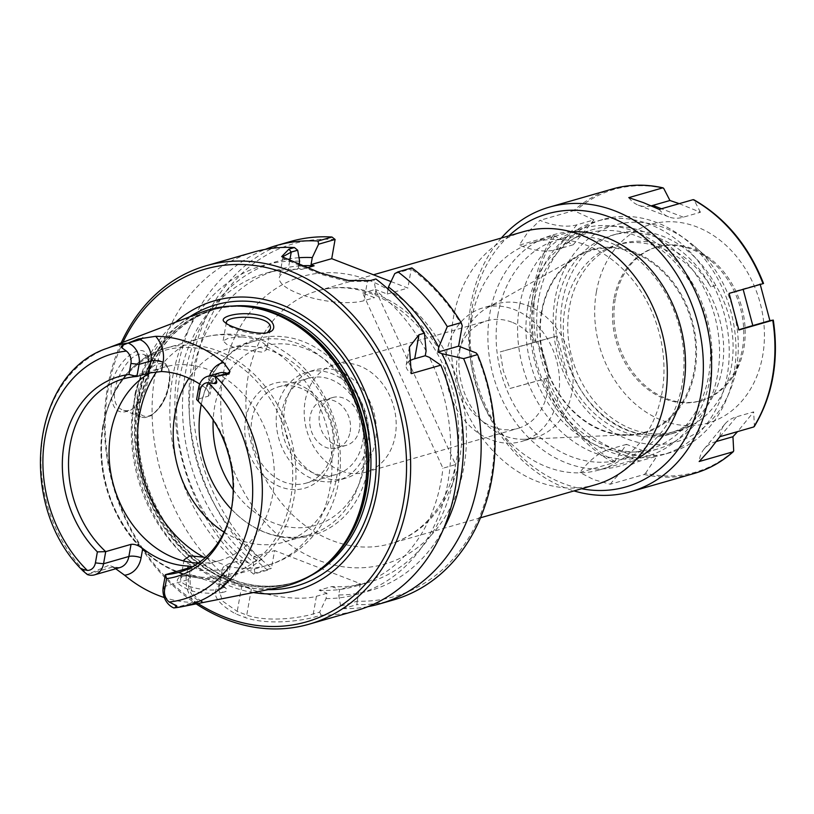 <?xml version="1.0" encoding="UTF-8"?>
<svg xmlns="http://www.w3.org/2000/svg" width="814" height="814" viewBox="0 0 814 814"><rect width="100%" height="100%" fill="white"/><g stroke="black" fill="none" stroke-linecap="round" stroke-linejoin="round"><path stroke-width="0.61" stroke-dasharray="4.07 3.05" d="M564.936 308.537A97.67 78.602 74 0 1 616.493 244.994A97.67 78.602 74 0 1 716.808 310.236A97.67 78.602 74 0 1 681.359 428.479A97.67 78.602 74 0 1 670.461 432.733A97.67 78.602 74 0 1 590.822 403.754A97.67 78.602 74 0 1 564.936 308.537M685.856 427.187L690.781 425.773A97.67 78.602 -106 0 0 715.781 285.449L710.846 286.864A97.67 78.602 -106 0 0 620.99 243.701A97.67 78.602 -106 0 0 572.425 359.289A97.67 78.602 -106 0 0 674.959 431.44A97.67 78.602 -106 0 0 685.856 427.187A103.592 83.364 -106 0 1 669.454 434.371A103.592 83.364 -106 0 1 560.704 357.845A103.592 83.364 -106 0 1 612.209 235.256A103.592 83.364 -106 0 1 710.846 286.864M715.781 285.449A103.592 83.364 -106 0 0 617.144 233.842A103.592 83.364 -106 0 0 565.638 356.43A103.592 83.364 -106 0 0 674.379 432.956A103.592 83.364 -106 0 0 690.781 425.773M566.778 372.558L557.02 335.958L539.926 340.873A75.173 1.068 165.1 0 1 500.193 351.882L503.276 370.665L509.951 388.482L549.694 377.472A75.173 1.068 -14.9 0 1 509.951 388.482M557.02 335.958L500.193 351.882M573.27 244.739L593.976 219.902L576.882 224.817A75.173 39.164 -140.2 0 1 539.906 220.34L527.96 232.102L519.2 245.177L553.082 235.439L573.27 244.739L556.176 249.654A75.173 39.164 39.8 0 1 519.2 245.177M593.976 219.902L573.789 210.602L539.906 220.34M679.232 203.653L700.416 212.261L683.322 217.175A75.173 38.095 -68.9 0 1 668.782 216.911A75.173 38.095 -68.9 0 1 659.238 209.402M700.416 212.261L694.169 200.132A147.12 118.396 -106 0 1 763.501 283.486L760.276 284.432M628.774 197.639A75.173 38.095 111.1 0 0 638.318 205.148A75.173 38.095 111.1 0 0 651.231 205.83M729.11 293.396A75.173 1.068 165.1 0 1 729.039 293.366A75.173 1.068 165.1 0 1 743.05 288.98L760.134 284.066M729.039 293.366L738.797 329.965A75.173 1.068 -14.9 0 0 738.868 329.996M719.861 436.701A75.173 39.164 -140.2 0 1 724.908 424.063A75.173 39.164 -140.2 0 1 736.558 416.788L753.652 411.884L737.586 431.603M716.34 441.493L715.852 441.626A75.173 39.164 39.8 0 0 704.202 448.901A75.173 39.164 39.8 0 0 699.155 461.538M753.744 426.963L754.405 425.976L753.652 411.884M596.438 291.585A103.368 83.191 -106 0 0 706.196 423.545A103.368 83.191 -106 0 0 736.06 255.911A103.368 83.191 -106 0 0 596.438 291.585M645.502 473.341L656.969 456.125L626.505 444.363L613.695 462.739L579.822 472.476L594.006 479.741L610.286 484.238L644.169 474.501L645.502 473.341A147.12 118.396 -106 0 0 733.699 450.814M610.286 484.238A75.173 38.095 -68.9 0 1 639.885 461.039L656.969 456.125M626.505 444.363L609.411 449.277A75.173 38.095 111.1 0 0 579.822 472.476M501.322 238.034A147.985 119.098 -106 0 0 471.062 303.459A147.985 119.098 -106 0 0 574.012 490.913M508.882 235.857A142.063 114.336 -106 0 0 472.446 306.268A142.063 114.336 -106 0 0 581.572 488.736M571.184 231.797A120.309 96.825 -106 0 0 489.947 313.014A120.309 96.825 -106 0 0 529.008 438.095A120.309 96.825 -106 0 0 636.528 459.096M498.076 313.889A114.398 92.063 -106 0 0 528.398 425.407A114.398 92.063 -106 0 0 621.682 459.35A114.398 92.063 -106 0 0 678.55 323.972A114.398 92.063 -106 0 0 558.475 239.469A114.398 92.063 -106 0 0 498.076 313.889M533.618 303.673A114.398 92.063 -106 0 0 563.939 415.191A114.398 92.063 -106 0 0 657.224 449.135A114.398 92.063 -106 0 0 714.092 313.756A114.398 92.063 -106 0 0 594.016 229.243A114.398 92.063 -106 0 0 533.618 303.673M532 300.366A121.347 97.66 -106 0 0 564.163 418.671A121.347 97.66 -106 0 0 663.115 454.67A121.347 97.66 -106 0 0 723.442 311.07A121.347 97.66 -106 0 0 596.062 221.418A121.347 97.66 -106 0 0 532 300.366M538.746 298.423A121.347 97.66 -106 0 0 570.909 416.727A121.347 97.66 -106 0 0 669.861 452.737A121.347 97.66 -106 0 0 730.199 309.127A121.347 97.66 -106 0 0 602.818 219.485A121.347 97.66 -106 0 0 538.746 298.423M555.138 298.412A112.688 90.69 -106 0 0 621.377 436.538A112.688 90.69 -106 0 0 733.363 381.186A112.688 90.69 -106 0 0 694.617 246.388A112.688 90.69 -106 0 0 555.138 298.412M613.878 299.277A79.914 64.316 -106 0 0 635.062 377.187A79.914 64.316 -106 0 0 700.223 400.895A79.914 64.316 -106 0 0 740.262 357.977A79.914 64.316 -106 0 0 712.789 262.383A79.914 64.316 -106 0 0 656.064 247.283A79.914 64.316 -106 0 0 613.878 299.277M615.303 298.87A79.914 64.316 -106 0 0 636.477 376.78A79.914 64.316 -106 0 0 701.637 400.488A79.914 64.316 -106 0 0 741.371 305.911A79.914 64.316 -106 0 0 657.488 246.876A79.914 64.316 -106 0 0 615.303 298.87M595.604 484.706A131.563 105.881 74 0 1 488.329 445.675A131.563 105.881 74 0 1 453.459 317.409A131.563 105.881 74 0 1 522.914 231.827M357.102 601.343L356.939 604.639L343.009 608.638L340.639 606.084L357.204 601.2A183.506 147.68 -106 0 0 476.139 352.93M357.204 601.2L360.327 583.658L274.633 550.579L271.418 568.264L254.945 572.995L253.683 574.145L267.603 570.146L271.418 568.264M335.124 239.54A183.506 147.68 -106 0 0 196.601 360.388A183.506 147.68 -106 0 0 271.51 568.121M391.015 281.552L407.885 288.075L411.253 268.874L394.759 273.616M462.24 325.732A183.506 147.68 -106 0 0 411.294 268.956M519.597 305.535A118.386 95.279 74 0 1 582.102 228.52A118.386 95.279 74 0 1 706.369 315.974A118.386 95.279 74 0 1 647.517 456.074A118.386 95.279 74 0 1 550.976 420.95A118.386 95.279 74 0 1 519.597 305.535M527.859 306.42A112.373 90.435 -106 0 0 647.191 449.877A112.373 90.435 -106 0 0 679.649 267.633A112.373 90.435 -106 0 0 527.859 306.42M471.56 319.342A118.386 95.279 74 0 1 534.065 242.328A118.386 95.279 74 0 1 658.343 329.782A118.386 95.279 74 0 1 599.48 469.882A118.386 95.279 74 0 1 502.94 434.757A118.386 95.279 74 0 1 471.56 319.342M541.514 311.691A95.401 76.781 -106 0 0 642.816 433.475A95.401 76.781 -106 0 0 670.38 278.764A95.401 76.781 -106 0 0 541.514 311.691M359.513 429.151A24.858 20.004 74 0 1 346.388 445.319A24.858 20.004 74 0 1 335.368 444.709A24.858 20.004 74 0 1 319.149 420.289A24.858 20.004 74 0 1 332.651 397.537A24.858 20.004 74 0 1 352.92 404.914A24.858 20.004 74 0 1 359.513 429.151M340.852 470.797A56.003 45.075 74 0 1 304.304 415.801A56.003 45.075 74 0 1 334.717 364.53A56.003 45.075 74 0 1 393.518 405.911A56.003 45.075 74 0 1 365.669 472.191A56.003 45.075 74 0 1 340.852 470.797M511.782 322.161A56.003 45.075 -106 0 0 486.965 320.767A56.003 45.075 -106 0 0 456.552 372.029A56.003 45.075 -106 0 0 493.101 427.035A56.003 45.075 -106 0 0 517.918 428.429A56.003 45.075 -106 0 0 548.331 377.157A56.003 45.075 -106 0 0 511.782 322.161M541.87 311.986A94.668 76.18 -106 0 0 629.71 434.707A94.668 76.18 -106 0 0 691.208 320.329A94.668 76.18 -106 0 0 578.367 256.074A94.668 76.18 -106 0 0 541.87 311.986M460.083 349.104A69.536 55.963 -106 0 0 524.623 439.255A69.536 55.963 -106 0 0 535.225 437.525A69.536 55.963 -106 0 0 569.79 355.24A69.536 55.963 -106 0 0 496.794 303.866A69.536 55.963 -106 0 0 486.904 308.038A69.536 55.963 -106 0 0 460.083 349.104M446.52 353.001A69.536 55.963 -106 0 0 464.947 420.797A69.536 55.963 -106 0 0 521.652 441.432A69.536 55.963 -106 0 0 556.227 359.137A69.536 55.963 -106 0 0 483.231 307.763A69.536 55.963 -106 0 0 446.52 353.001M362.647 293.06L375.305 289.428L455.606 464.601L442.938 468.233L362.647 293.06L374.542 297.659L375.793 290.629L373.829 279.629L367.409 281.471L346.672 281.339L320.726 274.287L284.208 258.903L283.303 257.845M319.688 612.097L321.123 615.211L315.639 616.788C300.692 621.255 266.585 625.315 244.902 617.429L235.277 613.715C212.79 600.62 209.229 589.926 224.583 581.634L234.005 579.019L227.594 580.86L218.691 589.407L222.558 601.058L237.22 611.395L246.744 615.069C267.033 622.415 299.145 618.162 313.278 613.949L319.688 612.097L326.027 598.575L326.974 593.253L319.119 590.211L331.776 586.568A162.79 131.003 -106 0 0 367.928 582.641A162.79 131.003 -106 0 0 455.606 464.601M331.776 586.568L339.642 589.611L338.695 594.932A171.062 137.668 -106 0 0 443.477 529.049M388.075 289.123L387.21 294.017L375.305 289.428M319.119 590.211A162.79 131.003 -106 0 0 355.27 586.284A162.79 131.003 -106 0 0 442.938 468.233M326.027 598.575A171.062 137.668 -106 0 0 429.334 357.315M321.123 615.211A186.467 150.061 -106 0 0 356.736 610.49M326.974 593.253L316.422 596.286A47.354 14.632 -169.9 0 1 251.323 589.346L241.809 585.663A47.354 14.632 -169.9 0 1 222.202 569.596A47.354 14.632 -169.9 0 1 230.738 563.196L241.29 560.164L240.344 565.486L234.005 579.019M267.603 570.146A186.467 150.061 74 0 1 189.326 384.605A186.467 150.061 74 0 1 290.445 241.524M253.683 574.145A186.467 150.061 74 0 1 175.03 395.777A186.467 150.061 74 0 1 265.272 249.369M393.467 599.938A186.467 150.061 74 0 1 356.939 604.639M367.979 606.654A186.467 150.061 74 0 1 343.009 608.638M411.884 267.877L411.253 268.874M387.21 294.017L407.885 288.075M148.789 376.862L148.911 360.388L144.556 354.863C127.605 346.652 100.244 403.195 123.229 410.083C126.506 411.314 129.884 410.694 133.374 408.241C141.117 403.876 148.158 383.709 148.789 376.862M220.502 589L224.308 587.25L223.83 586.243C220.482 583.2 191.819 572.252 183.496 575.569L180.83 578.184C177.32 586.721 210.399 592.511 220.502 589L222.812 592.297C218.986 593.437 201.923 594.027 192.511 591.045C177.951 585.805 173.83 581.043 180.148 576.77C189.621 572.954 222.242 584.788 226.445 588.807C227.625 590.567 226.414 591.727 222.812 592.297M202.045 312.118A143.376 115.385 -106 0 0 133.791 402.91A143.376 115.385 -106 0 0 281.074 587.067M174.43 607.865L203.5 602.35L199.44 600.783A17.043 13.716 74 0 1 188.573 579.527L190.73 567.399M187.759 568.253L186.498 575.315A25.926 20.869 -106 0 0 195.065 602.421L202.605 602.218A8.883 4.497 111.1 0 0 201.16 600.813A8.883 4.497 111.1 0 0 199.44 600.783L175.468 607.671M195.065 602.421A137.444 110.612 74 0 1 164.316 597.547M108.262 565.577L88.36 574.043L112.322 567.144A8.883 4.497 -68.9 0 1 114.041 567.175L119.882 567.572A17.043 13.716 74 0 1 112.322 567.144L115.751 568.762M88.36 574.043L87.332 574.552M205.545 557.366L227.279 566.168L227.35 568.365L223.891 570.004L200 570.624L184.117 561.06M267.389 332.641L265.924 333.292C257.489 336.955 231.39 328.988 227.462 324.674L226.557 323.555M242.226 336.915L228.815 337.993L223.097 340.883L226.933 344.546L237.881 348.901L262.678 352.238L266.239 350.02L266.453 346.276C262.963 341.097 254.884 337.983 242.226 336.915A118.386 95.279 -106 0 0 202.045 337.759A118.386 95.279 -106 0 0 156.603 371.683M147.873 375.519C147.192 383.109 139.336 405.291 130.881 410.042C116.819 416.096 110.246 408.109 111.172 386.06C115.608 360.46 143.712 339.153 147.985 357.254L147.873 375.519L148.789 376.851M253.714 252.086A186.467 150.061 -106 0 0 155.27 373.392A186.467 150.061 -106 0 0 230.067 580.056M121.154 342.959A186.467 150.061 -106 0 0 107.58 387.098A186.467 150.061 -106 0 0 196.154 603.876M375.875 278.978L373.829 279.629M299.623 261.223A171.062 137.668 -106 0 0 173.27 373.819A171.062 137.668 -106 0 0 240.344 565.486M298.921 265.161L298.372 268.254L287.82 271.286A47.354 14.632 10.1 0 0 279.283 277.686A47.354 14.632 10.1 0 0 310.51 297.527A47.354 14.632 10.1 0 0 363.99 300.692L374.542 297.659M198.016 603.51A183.506 147.68 74 0 1 108.272 388.502A183.506 147.68 74 0 1 122.924 342.287M253.358 592.551A150.478 121.103 74 0 1 134.829 398.758A150.478 121.103 74 0 1 175.631 322.181M254.945 572.995L253.001 561.843L253.958 556.522L274.633 550.579M251.923 419.485A50.071 40.293 74 0 1 278.357 386.915A50.071 40.293 74 0 1 330.911 423.901A50.071 40.293 74 0 1 306.023 483.16A50.071 40.293 74 0 1 265.191 468.304A50.071 40.293 74 0 1 251.923 419.485M245.716 418.834A54.579 43.925 -106 0 0 303.673 488.502A54.579 43.925 -106 0 0 319.444 399.989A54.579 43.925 -106 0 0 245.716 418.834M362.678 441.89A50.071 40.293 -106 0 0 349.409 393.081A50.071 40.293 -106 0 0 308.587 378.225A50.071 40.293 -106 0 0 282.153 410.795A50.071 40.293 -106 0 0 295.421 459.615A50.071 40.293 -106 0 0 336.253 474.47A50.071 40.293 -106 0 0 362.678 441.89M284.869 406.654A56.278 45.299 -106 0 0 299.786 461.518A56.278 45.299 -106 0 0 345.685 478.215A56.278 45.299 -106 0 0 373.667 411.609A56.278 45.299 -106 0 0 314.591 370.034A56.278 45.299 -106 0 0 284.869 406.654M350.132 431.847A24.858 20.004 -106 0 0 343.539 407.611A24.858 20.004 -106 0 0 323.27 400.234A24.858 20.004 -106 0 0 310.907 429.66A24.858 20.004 -106 0 0 337.006 448.026A24.858 20.004 -106 0 0 350.132 431.847M277.157 408.872A56.278 45.299 -106 0 0 292.073 463.736A56.278 45.299 -106 0 0 337.963 480.433A56.278 45.299 -106 0 0 365.944 413.838A56.278 45.299 -106 0 0 306.868 372.252A56.278 45.299 -106 0 0 277.157 408.872M209.544 375.793A25.926 20.869 -106 0 0 208.516 379.782L206.858 389.051L210.114 394.424L208.425 396.123L196.612 399.521A100.631 80.983 74 0 1 229.385 518.243A100.631 80.983 74 0 1 229.019 519.444M206.858 389.051A100.631 80.983 -106 0 0 199.715 384.035M198.27 563.125A100.631 80.983 -106 0 0 219.495 560.632A100.631 80.983 -106 0 0 269.526 441.544A100.631 80.983 -106 0 0 163.899 367.206A100.631 80.983 -106 0 0 150.773 372.578M201.262 404.446A100.631 80.983 74 0 1 253.948 341.32A100.631 80.983 74 0 1 335.999 371.174A100.631 80.983 74 0 1 362.678 469.281A100.631 80.983 74 0 1 309.544 534.747A100.631 80.983 74 0 1 231.39 509.238M224.074 532.112A100.631 80.983 -106 0 0 283.648 542.195A100.631 80.983 -106 0 0 333.679 423.107A100.631 80.983 -106 0 0 228.042 348.768A100.631 80.983 -106 0 0 188.99 378.235M409.3 361.08A47.354 14.632 10.1 0 0 406.155 365.171A47.354 14.632 10.1 0 0 411.324 373.646M338.695 594.932L340.639 606.084M426.098 350.987A171.062 137.668 -106 0 0 375.793 290.629M360.327 583.658L339.642 589.611M253.958 556.522L261.813 559.564L249.155 563.196L241.29 560.164M298.372 268.254L301.475 269.444A162.79 131.003 -106 0 0 265.323 273.382A162.79 131.003 -106 0 0 176.892 400.814A162.79 131.003 -106 0 0 249.155 563.196M301.475 269.444L306.39 268.04M300.61 265.832A162.79 131.003 -106 0 0 277.991 269.739A162.79 131.003 -106 0 0 189.55 397.171A162.79 131.003 -106 0 0 261.813 559.564M299.003 257.712A171.062 137.668 -106 0 0 184.615 377.828A171.062 137.668 -106 0 0 253.001 561.843M539.926 340.873L549.694 377.472M576.882 224.817L556.176 249.654M683.322 217.175L661.507 208.75M715.852 441.626L719.189 437.627M719.993 436.66L736.558 416.788M554.812 235.745A147.12 118.396 -106 0 0 536.294 285.175A147.12 118.396 -106 0 0 535.948 341.626M663.705 188.37A147.12 118.396 -106 0 0 575.518 210.907M754.405 425.976A147.12 118.396 -106 0 0 773.259 320.085M545.706 378.225A147.12 118.396 -106 0 0 615.038 461.579M644.169 474.501A147.985 119.098 -106 0 0 694.291 473.422M612.525 188.97A147.985 119.098 -106 0 0 573.789 210.602M553.082 235.439A147.985 119.098 -106 0 0 534.401 285.246A147.985 119.098 -106 0 0 534.076 342.145M609.411 449.277L639.885 461.039M543.833 378.744A147.985 119.098 -106 0 0 613.695 462.739M248.138 376.434A131.563 105.881 -106 0 0 283.007 504.69A131.563 105.881 -106 0 0 390.282 543.721A131.563 105.881 -106 0 0 455.687 388.034A131.563 105.881 -106 0 0 317.592 290.842A131.563 105.881 -106 0 0 248.138 376.434M223.331 373.789A149.603 120.401 74 0 1 425.407 322.161A149.603 120.401 74 0 1 382.193 564.784A149.603 120.401 74 0 1 223.331 373.789M224.583 581.634L227.594 580.86L230.738 563.196M241.809 585.663L237.22 611.395L235.277 613.715M251.323 589.346L246.744 615.069L244.902 617.429M316.422 596.286L313.278 613.949L315.639 616.788M135.022 394.281A29.599 14.998 -68.9 0 1 162.566 361.813A29.599 14.998 -68.9 0 1 168.783 384.574A29.599 14.998 -68.9 0 1 141.239 417.043A29.599 14.998 -68.9 0 1 135.022 394.281M137.464 394.546A27.818 14.103 111.1 0 0 157.244 410.256A27.818 14.103 111.1 0 0 165.283 365.14A27.818 14.103 111.1 0 0 137.464 394.546M107.387 348.209A134.809 108.496 -106 0 0 43.213 433.577A134.809 108.496 -106 0 0 87.627 574.348M269.159 332.112L266.056 333.241M370.39 280.555L367.409 281.471L363.99 300.692M289.621 261.213L287.82 271.286M233.231 489.774A93.234 75.03 -106 0 0 351.943 497.496A93.234 75.03 -106 0 0 320.289 356.329A93.234 75.03 -106 0 0 214.631 406.827A93.234 75.03 -106 0 0 213.166 419.963M208.425 396.123L210.592 383.994A17.043 13.716 74 0 1 219.587 372.904C215.14 375.427 214.865 374.409 212.189 382.794A8.883 2.747 -169.9 0 1 210.592 383.994L198.769 387.393M103.185 426.2A116.616 93.844 -106 0 0 227.004 575.071A116.616 93.844 -106 0 0 260.694 385.958A116.616 93.844 -106 0 0 103.185 426.2M103.51 425.142A118.386 95.279 74 0 1 166.005 348.127A118.386 95.279 74 0 1 290.283 435.582A118.386 95.279 74 0 1 231.42 575.691A118.386 95.279 74 0 1 134.88 540.567A118.386 95.279 74 0 1 103.51 425.142M227.279 566.168A118.386 95.279 -106 0 0 267.46 565.323A118.386 95.279 -106 0 0 331.99 464.387A118.386 95.279 -106 0 0 266.453 346.276M163.248 586.813L188.573 579.527A8.883 2.747 -169.9 0 0 190.171 578.327L192.246 566.697M208.516 379.782A8.883 2.747 -169.9 0 1 212.189 382.794L210.114 394.424M186.498 575.315A8.883 2.747 -169.9 0 1 190.171 578.327C189.52 589.295 193.183 596.794 201.16 600.813L204.518 602.116M110.684 565.883L114.041 567.175A8.883 4.497 -68.9 0 1 115.486 568.579M249.511 307A142.185 114.428 -106 0 0 212.596 309.971C226.2 306.084 240.232 305.382 254.711 307.855A142.308 114.53 -106 0 0 136.905 402.584A142.308 114.53 -106 0 0 192.246 558.872A142.308 114.53 -106 0 0 327.971 562.708C317.012 572.486 304.751 579.344 291.158 583.282A142.185 114.428 -106 0 0 324.013 566.188M232.723 306.033A142.185 114.428 -106 0 0 214.896 309.31L212.596 309.971A142.185 114.428 -106 0 0 137.525 402.472A142.185 114.428 -106 0 0 175.214 541.096A142.185 114.428 -106 0 0 291.158 583.282L293.457 582.621A142.185 114.428 -106 0 0 310.307 575.925M139.835 401.811A142.185 114.428 -106 0 0 177.513 540.435A142.185 114.428 -106 0 0 293.457 582.621C269.393 589.295 245.055 586.538 220.462 574.338C192.226 559.584 170.289 535.968 154.65 503.469C139.418 470.054 134.686 435.999 140.466 401.333C150.549 352.92 175.356 322.252 214.896 309.31A142.185 114.428 -106 0 0 139.835 401.811M189.733 316.809A146.235 117.684 -106 0 0 138.583 399.979A146.235 117.684 -106 0 0 268.162 589.621M670.461 432.733L674.959 431.44M616.493 244.994L620.99 243.701M617.144 233.842L612.209 235.256M674.379 432.956L669.454 434.371M638.318 205.148L668.782 216.911M724.908 424.063L704.202 448.901M594.016 229.243L558.475 239.469M657.224 449.135L621.682 459.35M602.818 219.485L596.062 221.418M669.861 452.737L663.115 454.67M712.789 262.383L694.617 246.388M740.262 357.977L733.363 381.186M657.488 246.876L656.064 247.283M701.637 400.488L700.223 400.895M480.504 517.785L390.282 543.721C403.937 539.784 416.107 532.397 426.78 521.56C438.034 510.012 446.499 495.512 452.177 478.052C461.111 449.175 460.938 418.772 451.678 386.864C437.637 344.068 413.522 314.123 379.344 297.029C358.079 287.261 337.495 285.205 317.592 290.842L373.473 274.786M599.48 469.882L647.517 456.074M534.065 242.328L582.102 228.52M365.669 472.191L517.918 428.429M334.717 364.53L486.965 320.767M524.623 439.255L629.71 434.707M486.904 308.038L578.367 256.074M496.794 303.866L483.231 307.763M535.225 437.525L521.652 441.432M367.928 582.641L355.27 586.284M218.671 589.407L222.202 569.596M144.556 354.863L162.566 361.813L165.649 363.797L168.244 367.48L170.095 374.857L166.839 394.821L160.511 406.776L150.885 415.883L144.872 417.643L141.239 417.043L123.24 410.083M223.83 586.243L226.445 588.807M183.496 575.569L180.148 576.77M184.106 559.778L180.82 578.184M227.808 567.562L224.308 587.25M265.924 333.292L269.149 332.122M227.462 324.674L224.766 322.222M226.373 322.466L223.097 340.883M270.279 329.141L266.799 348.667M148.911 360.388L147.985 357.254M133.374 408.241L130.881 410.042M284.208 258.903L281.685 256.603M283.038 256.603L279.283 277.686M306.023 483.16L336.253 474.47M278.357 386.915L308.587 378.225M314.591 370.034L306.868 372.252M345.685 478.215L337.963 480.433M332.651 397.537L323.27 400.234M346.388 445.319L337.006 448.026M229.385 518.243L228.663 520.665M163.899 367.206L123.362 378.856M219.495 560.632L178.958 572.293M200.783 406.99L200.834 406.725C207.621 363.827 242.969 332.56 281.817 336.64C319.383 339.224 354.975 373.657 365.822 416.31C377.208 457.122 364.977 502.482 335.714 523.87C321.113 534.656 304.772 539.285 286.67 537.769C262.088 534.94 241.168 522.496 223.901 500.447M102.869 425.62C97.751 456.827 102.686 486.996 117.643 516.147C141.239 562.26 190.486 588.329 231.42 575.691L267.46 565.323C309.89 553.673 339.031 510.917 340.323 465.384C341.32 434.768 333.048 406.919 315.517 381.847C301.892 362.922 284.666 349.277 263.817 340.913C243.417 333.089 222.833 332.041 202.045 337.759L166.005 348.127C132.234 359.33 111.182 385.164 102.869 425.62M253.948 341.32L228.042 348.768M309.544 534.747L283.648 542.195M409.391 347.049L406.155 365.171M277.991 269.739L265.323 273.382"/><path stroke-width="1.22" d="M651.231 205.83A75.173 38.095 111.1 0 0 652.859 205.403L669.942 200.498L679.232 203.653M760.134 284.066L769.902 320.665L773.259 320.085L738.868 329.996L729.11 293.396L762.993 283.659A147.985 119.098 -106 0 0 693.121 199.654L694.169 200.132L693.121 199.654L659.238 209.402L643.365 202.615L628.774 197.639L662.657 187.892L663.705 188.37L669.942 200.498M663.095 187.871C645.787 183.944 628.927 184.31 612.525 188.97A147.985 119.098 -106 0 1 662.657 187.892L663.705 188.37M769.902 320.665L752.808 325.58A75.173 1.068 -14.9 0 0 738.797 329.965M773.259 320.085L772.751 320.258A147.985 119.098 -106 0 1 753.744 426.963L754.405 425.976M762.993 283.659L763.501 283.486L762.993 283.659M737.586 431.603L732.946 436.721L716.34 441.493M732.946 436.721L733.699 450.814L733.038 451.801L699.155 461.538L709.411 450.254L719.861 436.701L753.744 426.963M733.699 450.814L733.038 451.801A147.985 119.098 -106 0 1 694.291 473.422L630.962 491.636A147.985 119.098 -106 0 0 704.537 316.504A147.985 119.098 -106 0 0 549.196 207.183A147.985 119.098 -106 0 0 501.322 238.034M574.012 490.913A147.985 119.098 -106 0 0 630.962 491.636M581.572 488.736A142.063 114.336 -106 0 0 696.581 318.793A142.063 114.336 -106 0 0 508.882 235.857M636.528 459.096A120.309 96.825 -106 0 0 679.751 323.626A120.309 96.825 -106 0 0 571.184 231.797M373.473 274.786L522.914 231.827A131.563 105.881 74 0 1 661.019 329.019A131.563 105.881 74 0 1 595.604 484.706L480.504 517.785M265.272 249.369A186.467 150.061 74 0 1 276.516 245.523A186.467 150.061 74 0 1 318.05 241.025L318.589 244.21L335.093 239.458L331.725 258.669L391.015 281.552M443.477 529.049A171.062 137.668 -106 0 0 442.002 353.683L437.912 352.106L438.766 347.344A171.062 137.668 -106 0 0 388.461 286.986L394.759 273.616L397.965 271.886L411.884 267.877A186.467 150.061 74 0 1 461.192 322.609L462.24 325.732L458.597 346.154L476.139 352.93L477.553 354.609A186.467 150.061 74 0 1 393.467 599.938L379.548 603.937A186.467 150.061 74 0 1 367.979 606.654M388.461 286.986L388.075 289.123M424.46 333.17L426.098 350.987L425.254 355.738L429.334 357.315L440.822 365.171L411.324 373.646L409.391 347.049L418.976 334.737L424.46 333.17A186.467 150.061 -106 0 0 375.875 278.978L370.39 280.555L348.423 280.484L320.828 273.138L281.685 256.603L288.96 249.115L294.434 247.537A186.467 150.061 -106 0 0 253.714 252.086L206.023 265.791A186.467 150.061 -106 0 0 121.154 342.959M196.154 603.876A186.467 150.061 -106 0 0 309.045 624.206L356.736 610.49A186.467 150.061 -106 0 0 440.822 365.171M276.516 245.523L290.445 241.524A186.467 150.061 74 0 1 331.97 237.027L318.05 241.025M335.093 239.458L331.97 237.027M477.553 354.609L463.634 358.618A186.467 150.061 74 0 1 379.548 603.937M229.019 519.444A100.631 80.983 74 0 1 178.958 572.293A100.631 80.983 74 0 1 165.405 574.684L166.595 578.612L164.632 589.621A11.131 8.954 -106 0 0 169.19 602.024L174.735 604.863C176.842 605.596 177.36 606.288 176.302 606.949L174.43 607.865A134.809 108.496 -106 0 0 181.705 606.745L281.074 587.067A143.376 115.385 -106 0 0 326.282 564.224A143.376 115.385 -106 0 0 359.981 415.547A143.376 115.385 -106 0 0 252.472 307.468A143.376 115.385 -106 0 0 202.045 312.118L107.387 348.209C30.271 373.351 16.718 506.237 82.743 570.614L83.069 570.95C81.4 569.23 81.227 568.681 82.56 569.281L87.302 570.411A11.131 8.954 -106 0 0 95.411 562.891L97.375 551.882L105.708 551.627A100.631 80.983 74 0 1 70.228 444.332A100.631 80.983 74 0 1 123.362 378.856A100.631 80.983 74 0 1 136.915 376.475L128.978 374.481A104.05 83.74 -106 0 0 64.103 444.241A104.05 83.74 -106 0 0 97.375 551.882M128.978 374.481L130.932 363.471A11.131 8.954 -106 0 0 126.374 351.068L121.998 347.893C120.737 346.917 121.174 345.95 123.321 344.973L138.217 338.99L140.028 339.692A17.043 13.716 74 0 1 150.895 360.948A8.883 2.747 -169.9 0 1 163.095 362.24A25.926 20.869 -106 0 0 155.657 336.314L138.217 338.99M155.657 336.314A136.253 109.656 74 0 1 223.647 362.566A25.926 20.869 -106 0 0 209.544 375.793M228.948 374.023L216.677 376.333L227.147 373.321L228.948 374.023L229.945 371.408L223.647 362.566M216.677 376.333L214.998 376.597L216.555 380.972C217.135 382.997 216.341 383.842 214.163 383.486L208.262 382.682A11.131 8.954 -106 0 0 200.152 390.201L198.189 401.21L196.612 399.521L198.769 387.393A17.043 13.716 74 0 1 207.774 376.302A17.043 13.716 74 0 1 214.998 376.597M164.316 597.547A137.444 110.612 74 0 1 124.583 575.203A25.926 20.869 -106 0 0 141.087 557.783L142.735 548.504A100.631 80.983 -106 0 0 188.146 566.045L187.759 568.253M115.486 568.579L124.583 575.203M269.159 332.112C277.94 329.863 273.911 317.857 258.659 315.11C239.784 310.856 216.921 316.951 224.766 322.222C229.395 327.452 259.992 336.314 269.159 332.112M184.117 561.06L184.106 559.778L190.008 555.83L205.545 557.366M226.557 323.555L226.373 322.466C226.404 314.753 273.687 314.519 270.309 328.978L267.389 332.641M309.045 624.206A186.467 150.061 -106 0 0 401.75 403.541A186.467 150.061 -106 0 0 206.023 265.791M283.303 257.845L283.038 256.603L291.249 252.065L297.67 250.224L294.434 247.537M297.67 250.224L299.623 261.223L298.921 265.161M122.924 342.287A183.506 147.68 74 0 1 322.558 293.498A183.506 147.68 74 0 1 393.081 538.837A183.506 147.68 74 0 1 198.016 603.51M175.631 322.181A150.478 121.103 74 0 1 372.232 412.026A150.478 121.103 74 0 1 253.358 592.551M458.597 346.154L437.912 352.106M463.634 358.618L442.002 353.683M438.766 347.344L447.273 326.607L461.192 322.609M142.735 548.504C138.492 545.339 134.595 543.956 131.044 544.352L105.708 551.627L103.551 563.756A17.043 13.716 74 0 1 94.546 574.847A17.043 13.716 74 0 1 87.332 574.552L83.069 570.95L82.56 569.281M166.595 578.612A104.05 83.74 -106 0 0 228.663 520.665A104.05 83.74 -106 0 0 198.189 401.21M128.531 343.213A17.043 13.716 74 0 1 139.072 364.336L150.895 360.948L148.728 373.077L136.915 376.475L139.072 364.336L130.932 363.471M148.728 373.077L161.447 371.52L163.095 362.24M199.715 384.035A100.631 80.983 -106 0 0 161.447 371.52M188.146 566.045L192.246 566.697L190.73 567.399L165.405 574.684L163.248 586.813L164.632 589.621M150.773 372.578A100.631 80.983 -106 0 0 110.765 432.672A100.631 80.983 -106 0 0 198.27 563.125M163.248 586.813A17.043 13.716 74 0 0 173.789 607.936L174.43 607.865M231.39 509.238A100.631 80.983 74 0 1 223.901 500.447A100.631 80.983 74 0 1 199.593 415.873A100.631 80.983 74 0 1 200.824 406.786A100.631 80.983 74 0 1 201.262 404.446M188.99 378.235A100.631 80.983 -106 0 0 174.918 414.234A100.631 80.983 -106 0 0 224.074 532.112M425.254 355.738L414.702 358.771A47.354 14.632 10.1 0 0 409.3 361.08M397.965 271.886A186.467 150.061 74 0 1 447.273 326.607M306.39 268.04L314.143 265.812A162.79 131.003 -106 0 0 300.61 265.832M314.143 265.812L311.04 264.611L312.291 257.58A171.062 137.668 -106 0 0 299.003 257.712M312.291 257.58L318.589 244.21M331.725 258.669L311.04 264.611M661.507 208.75L652.859 205.403M752.808 325.58L743.151 289.357M719.189 437.627L719.993 436.66M128.836 343.009A134.809 108.496 -106 0 0 107.387 348.209M174.155 607.905L181.705 606.745A134.809 108.496 -106 0 0 260.745 513.003A134.809 108.496 -106 0 0 215.639 376.526M289.621 261.213L291.249 252.065L288.96 249.115M213.166 419.963A93.234 75.03 -106 0 0 233.231 489.774M141.087 557.783A8.883 2.747 10.1 0 0 128.877 556.481L103.551 563.756L95.411 562.891M87.302 570.411A127.717 102.788 74 0 1 45.075 436.884A127.717 102.788 74 0 1 126.374 351.068M198.769 387.393L200.152 390.201M208.262 382.682A127.717 102.788 74 0 1 250.498 516.208A127.717 102.788 74 0 1 169.19 602.024M216.555 380.972L214.163 383.486M207.774 376.302L219.587 372.904A17.043 13.716 74 0 1 227.147 373.321A8.883 4.497 111.1 0 0 229.945 371.408M123.321 344.973L121.998 347.893M156.603 371.683A118.386 95.279 -106 0 0 139.55 414.784A118.386 95.279 -106 0 0 203.062 556.817M176.302 606.949L174.735 604.863M142.826 337.769A8.883 4.497 -68.9 0 1 140.028 339.692L129.568 342.694M131.044 544.352L128.877 556.481A17.043 13.716 74 0 1 119.882 567.572L94.546 574.847M418.976 334.737L414.702 358.771M326.282 564.224L327.971 562.708A142.308 114.53 -106 0 0 361.426 415.13A142.308 114.53 -106 0 0 254.711 307.855L252.472 307.468M324.013 566.188A142.185 114.428 -106 0 0 361.854 415.008A142.185 114.428 -106 0 0 249.511 307M310.307 575.925A142.185 114.428 -106 0 0 364.153 414.346A142.185 114.428 -106 0 0 232.723 306.033M268.162 589.621A146.235 117.684 -106 0 0 369.291 412.871A146.235 117.684 -106 0 0 189.733 316.809M733.394 451.607C721.794 461.965 708.76 469.23 694.291 473.422M773.3 320.106C779.151 360.205 772.801 395.696 754.273 426.567M693.803 199.725C725.366 217.776 748.605 245.696 763.532 283.465M612.525 188.97L549.196 207.183M199.593 415.873L199.918 412.851M199.918 412.81L200.315 409.89M200.336 409.737L200.783 406.99"/></g></svg>
